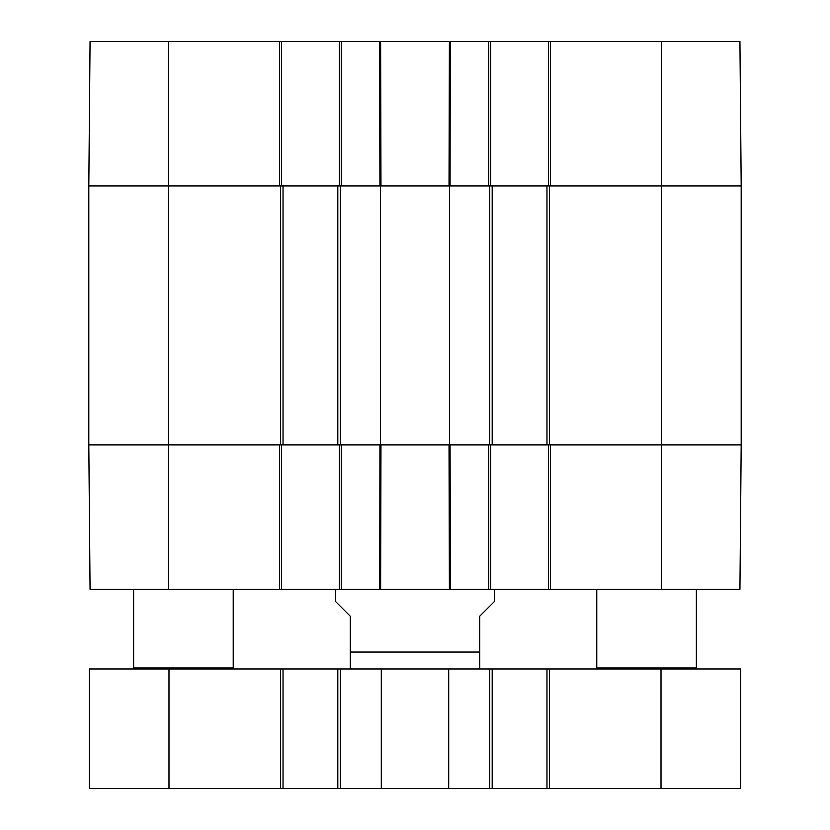 <?xml version="1.0" encoding="UTF-8"?>
<svg xmlns="http://www.w3.org/2000/svg" width="830" height="830" viewBox="0 0 830 830"><rect width="100%" height="100%" fill="white"/><g stroke="black" fill="none" stroke-linecap="round" stroke-linejoin="round"><path stroke-width="1.25" d="M597.766 668.98L596.77 667.984L696.37 667.984L696.37 589.3M596.77 667.984L596.77 589.3M134.626 668.98L133.63 667.984L233.23 667.984L233.23 589.3M88.81 281.339L88.81 282.055M88.81 278.548L88.81 269.46M88.81 281.816L88.81 278.704M88.81 286.993L88.81 281.899M88.81 269.543L88.81 268.028M88.81 279.129L88.81 278.351M88.81 257.829L88.81 268.713M88.81 185.92L88.81 444.88L283.03 444.88L283.03 185.92L88.81 185.92L279.544 185.92L279.544 41.5L90.065 41.5L88.81 185.92M88.81 304.247L88.81 290.697M88.81 326.346L88.81 325.547M88.81 319.519L88.81 303.438M88.81 325.962L88.81 318.637M661.51 41.5L661.51 185.92L741.19 185.92L739.935 41.5L550.456 41.5L550.456 185.92L661.51 185.92L661.51 444.88L741.19 444.88L550.456 444.88L550.456 589.3L739.935 589.3L741.19 444.88L741.19 185.92L546.97 185.92L546.97 444.88L661.51 444.88L661.51 589.3M546.97 444.88L492.19 444.88L492.19 185.92L449.507 185.92L449.507 444.88L492.19 444.88M449.507 444.88L380.493 444.88L380.493 185.92L337.81 185.92L337.81 444.88L380.493 444.88M337.81 444.88L283.03 444.88M283.03 185.92L337.81 185.92M380.493 185.92L449.507 185.92M492.19 185.92L546.97 185.92M448.698 788.5L280.54 788.5L280.54 668.98L448.698 668.98L448.698 788.5L489.7 788.5L489.7 668.98L448.698 668.98M489.7 668.98L740.692 668.98L740.692 788.5L661.012 788.5L661.012 668.98M280.54 668.98L89.308 668.98L89.308 788.5L280.54 788.5M489.7 788.5L661.012 788.5M283.03 788.5L283.03 668.98M337.81 788.5L337.81 668.98M381.302 788.5L381.302 668.98M546.97 788.5L546.97 668.98M492.19 788.5L492.19 668.98M477.748 668.98L479.74 668.866L479.74 616.192L494.68 601.252L494.68 589.3M335.32 589.3L335.32 601.252L350.26 616.192L350.26 668.866L352.252 668.98M548.464 444.88L548.464 589.3L550.456 589.3M548.464 589.3L490.696 589.3L490.696 444.88M339.304 444.88L339.304 589.3L490.696 589.3M339.304 589.3L281.536 589.3L281.536 444.88M279.544 589.3L279.544 444.88L88.81 444.88L90.065 589.3L281.536 589.3M450.275 589.3L449.528 589.3M379.725 589.3L379.922 444.88L341.296 444.88L341.296 589.3M449.393 589.3L449.03 444.88L380.97 444.88L380.607 589.3M488.704 589.3L488.704 444.88L450.078 444.88L450.431 589.3M88.924 457.953L88.81 444.88M89.661 541.99L89.827 561.319L89.661 541.99M89.827 561.319L90.065 589.3M490.696 185.92L490.696 41.5L339.304 41.5L339.304 185.92M490.696 41.5L548.464 41.5L548.464 185.92M550.456 41.5L548.464 41.5M281.536 185.92L281.536 41.5L279.544 41.5M281.536 41.5L339.304 41.5M379.725 41.5L380.472 41.5M450.275 41.5L450.078 185.92L488.704 185.92L488.704 41.5M341.296 41.5L341.296 185.92L379.922 185.92L379.569 41.5M380.607 41.5L380.97 185.92L449.03 185.92L449.393 41.5M340.3 444.88L340.3 185.92M280.54 185.92L280.54 444.88M489.7 185.92L489.7 444.88M549.46 444.88L549.46 185.92M168.49 41.5L168.49 589.3M340.3 788.5L340.3 668.98M549.46 788.5L549.46 668.98M168.988 788.5L168.988 668.98M350.26 652.048L479.74 652.048M695.374 668.98L696.37 667.984M232.234 668.98L233.23 667.984M133.63 667.984L133.63 589.3"/></g></svg>
